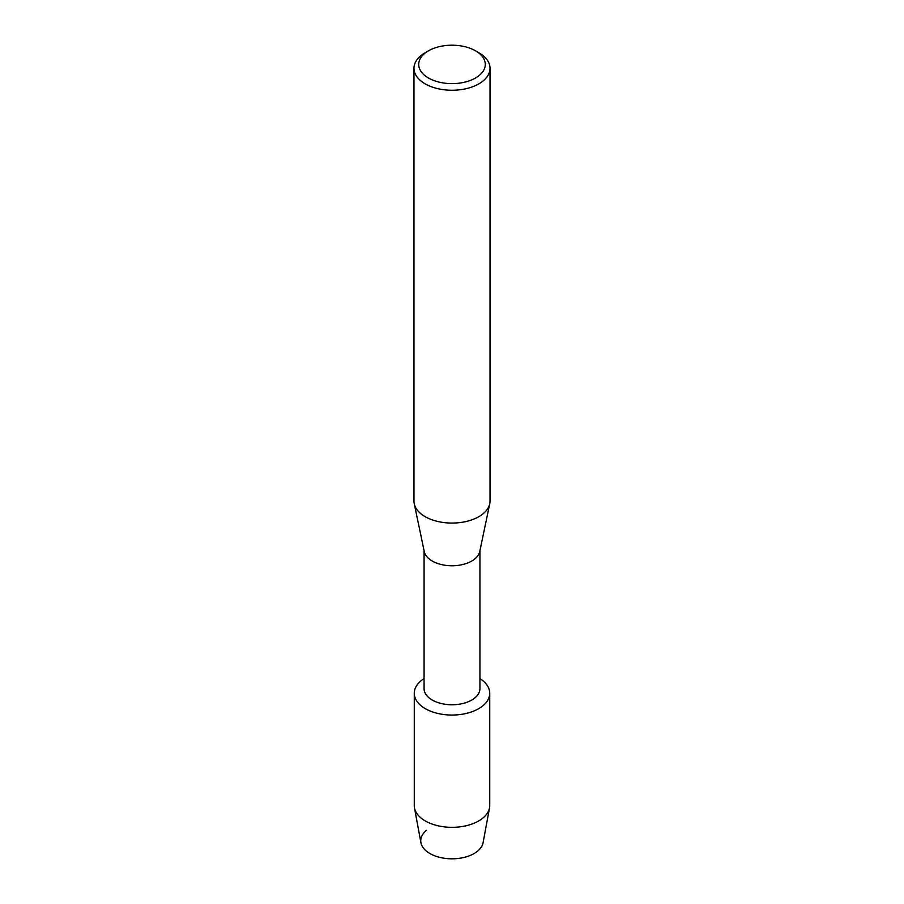 <?xml version="1.0" encoding="UTF-8"?>
<svg xmlns="http://www.w3.org/2000/svg" width="904" height="904" viewBox="0 0 904 904"><rect width="100%" height="100%" fill="white"/><g stroke="black" fill="none" stroke-linecap="round" stroke-linejoin="round"><path stroke-width="1.36" d="M489.731 693.266A37.731 21.786 180 0 1 478.679 708.668A37.731 21.786 180 0 0 479.934 678.61A37.731 21.786 180 0 1 489.731 693.266L489.731 805.543A37.731 21.786 180 0 1 489.527 807.86L483.086 842.686A31.256 18.046 180 0 1 474.103 853.534A31.256 18.046 180 0 1 431.852 854.562A31.256 18.046 180 0 1 426.485 830.347M479.934 550.604L479.934 688.645A27.934 16.125 180 0 1 471.752 700.046A27.934 16.125 180 0 1 441.31 703.538A27.934 16.125 180 0 1 424.066 688.645L424.066 550.604M478.679 708.668A37.731 21.786 180 0 1 425.965 709.03A37.731 21.786 180 0 1 424.066 678.61A37.731 21.786 180 0 0 414.269 693.266A37.731 21.786 180 0 0 437.559 713.392A37.731 21.786 180 0 0 478.679 708.668M475.538 50.827L478.894 52.771A38.036 21.956 180 0 1 490.036 68.297L490.036 501.11A38.036 21.956 180 0 1 489.753 503.754L479.73 551.576A27.934 16.125 180 0 1 471.752 561.034A27.934 16.125 180 0 1 442.881 564.876A27.934 16.125 180 0 1 424.27 551.576L414.247 503.754A38.036 21.956 180 0 1 413.964 501.11L413.964 68.297A38.036 21.956 180 0 1 425.106 52.771L428.473 50.827A33.278 19.21 180 0 1 475.538 50.827A33.278 19.21 180 0 1 475.527 78.004A33.278 19.21 180 0 1 428.473 78.004A33.278 19.21 180 0 1 428.462 50.827A33.278 19.21 180 0 1 428.473 50.827M489.753 503.754A38.036 21.956 180 0 1 478.894 516.636A38.036 21.956 180 0 1 439.593 521.868A38.036 21.956 180 0 1 414.247 503.754M490.036 68.297A38.036 21.956 180 0 1 478.894 83.823A38.036 21.956 180 0 1 437.446 88.581A38.036 21.956 180 0 1 413.964 68.297M489.527 807.86A37.731 21.786 180 0 1 478.679 820.945A37.731 21.786 180 0 1 439.434 826.086A37.731 21.786 180 0 1 414.473 807.86A37.731 21.786 180 0 1 414.269 805.543L414.269 693.266M474.103 853.534A31.256 18.046 180 0 1 441.593 857.783A31.256 18.046 180 0 1 420.914 842.686L414.473 807.86M428.462 50.827L425.106 52.771"/></g></svg>
